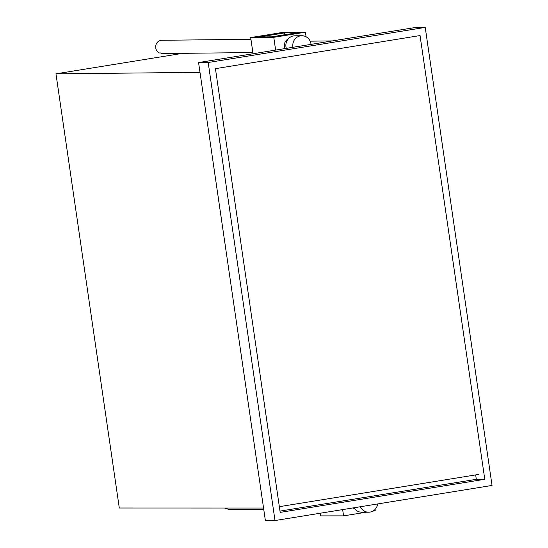 <?xml version="1.0" encoding="UTF-8"?>
<svg xmlns="http://www.w3.org/2000/svg" width="548" height="548" viewBox="0 0 548 548"><rect width="100%" height="100%" fill="white"/><g stroke="black" fill="none" stroke-linecap="round" stroke-linejoin="round"><path stroke-width="0.82" d="M263.554 508.037L119.3 508.01L55.958 73.829L182.731 53.327M199.993 72.357L55.958 73.829M332.437 40.908L310.161 41.169M425.221 27.4L415.603 27.455L198.568 62.561L265.383 520.6L275.007 520.545L492.042 485.439L425.221 27.4L208.185 62.506L198.568 62.561M208.185 62.506L275.007 520.545M215.446 68.658L280.179 512.38L484.781 479.288L420.049 35.565L215.446 68.658M279.994 511.092L476.315 479.336L484.781 479.288M476.315 479.336L475.671 474.917M478.61 474.438L279.35 506.674M355.022 509.167A7.24 6.864 -90 0 1 353.193 507.893M366.119 512.222L343.575 515.867L320.464 515.88L320.087 513.25M343.575 515.867L342.664 509.599M372.846 511.133L375.229 510.75L375.038 509.448M224.735 508.03A6.638 6.288 90 0 0 225.755 508.66L226.906 508.66A6.638 6.288 -90 0 0 227.989 509.071A6.638 6.288 -90 0 0 229.119 509.27L227.968 509.27A6.638 6.288 90 0 0 228.427 509.291L263.732 509.263M360.379 506.736A9.652 9.152 90 0 0 368.633 512.216A9.652 9.152 90 0 0 377.682 503.934M353.987 507.77A9.652 9.152 90 0 0 361.701 512.222L368.633 512.216M250.689 37.572L273.767 37.319L305.414 32.202L282.336 32.455L250.689 37.572L253.06 53.752M305.414 32.202L306.085 36.778M273.767 37.319L275.637 50.094M284.96 48.587A7.24 6.864 -90.6 0 1 288.248 38.935M271.774 36.832L296.639 32.805L284.33 32.942L259.464 36.963L271.774 36.832M284.597 34.757L284.33 32.942M161.537 53.334L162.64 53.526A6.638 6.288 -90.6 0 1 161.509 53.327A6.638 6.288 -90.6 0 1 160.427 52.916L159.276 52.93A6.638 6.288 89.4 0 1 155.79 45.511A6.638 6.288 89.4 0 1 161.866 40.278L250.943 39.298M161.489 53.54A6.638 6.288 89.4 0 0 162.009 53.553L252.881 52.553M311.031 44.374A9.652 9.152 89.4 0 0 310.38 41.675A9.652 9.152 89.4 0 0 301.825 35.723A9.652 9.152 89.4 0 0 292.968 47.292M301.825 35.723L294.899 35.798A9.652 9.152 89.4 0 0 286.289 48.375"/></g></svg>
